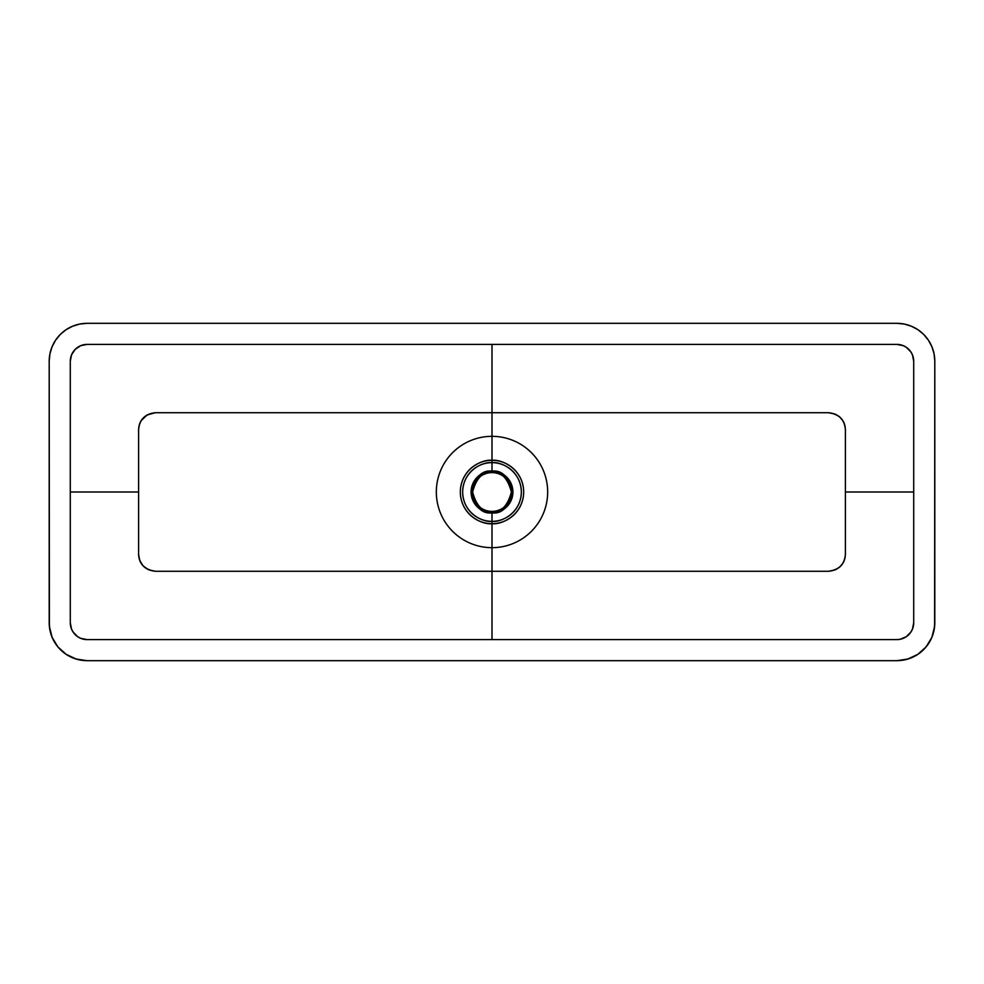 <?xml version="1.0" encoding="UTF-8"?>
<svg xmlns="http://www.w3.org/2000/svg" width="984" height="984" viewBox="0 0 984 984"><rect width="100%" height="100%" fill="white"/><g stroke="black" fill="none" stroke-linecap="round" stroke-linejoin="round"><path stroke-width="1.48" d="M492 523.685C501.274 524.964 523.254 515.456 523.685 492C523.254 468.544 501.274 459.036 492 460.315L492 462.652C500.585 461.471 520.942 470.278 521.348 492C520.942 513.722 500.585 522.529 492 521.348L492 547.67A55.67 55.67 0 0 1 436.33 492A55.67 55.67 0 0 1 492 436.33L492 460.315A31.685 31.685 0 0 0 460.315 492A31.685 31.685 0 0 0 492 523.685A31.685 31.685 0 0 0 523.685 492A31.685 31.685 0 0 0 492 460.315L492 436.33A55.67 55.67 0 0 0 436.33 492A55.67 55.67 0 0 0 492 547.67L492 571.286L155.472 571.286L148.633 569.834L143.086 565.861L139.679 560.351L138.609 554.41L138.609 429.59L139.199 425.137L141.093 420.771L147.083 414.953L155.472 412.714L492 412.714L492 436.33L492 344.4L87.158 344.4A16.863 16.863 0 0 0 70.282 361.263L70.282 492L138.609 492L138.609 429.59C139.052 419.959 144.673 414.338 155.472 412.714L828.528 412.714L835.367 414.166L839.709 416.958L842.907 420.771L844.801 425.137L845.391 429.59L845.391 554.41L844.801 558.863L842.907 563.229L839.709 567.042L835.367 569.834L828.528 571.286L492 571.286L492 547.67A55.67 55.67 0 0 0 547.67 492A55.67 55.67 0 0 0 492 436.33A55.67 55.67 0 0 1 547.67 492A55.67 55.67 0 0 1 492 547.67L492 521.348A29.348 29.348 0 0 1 462.652 492A29.348 29.348 0 0 1 492 462.652L492 472.603C501.176 471.496 507.633 477.966 511.397 492C507.633 506.034 501.176 512.504 492 511.397L492 512.91C501.889 514.091 508.851 507.129 512.91 492C508.851 476.871 501.889 469.909 492 471.09A20.91 20.91 0 0 0 471.09 492A20.91 20.91 0 0 0 492 512.91L492 521.348L492 512.91A20.91 20.91 0 0 0 512.91 492A20.91 20.91 0 0 0 492 471.09L492 462.652A29.348 29.348 0 0 1 521.348 492A29.348 29.348 0 0 1 492 521.348C483.415 522.529 463.058 513.722 462.652 492C463.058 470.278 483.415 461.471 492 462.652L492 460.315C482.726 459.036 460.746 468.544 460.315 492C460.746 515.456 482.726 524.964 492 523.685M493.906 511.311L492 511.397A19.397 19.397 0 0 1 472.603 492A19.397 19.397 0 0 1 492 472.603L493.931 472.701M87.158 323.318L896.842 323.318L87.158 323.318L79.753 324.043L72.631 326.208L66.063 329.714L60.319 334.425L55.596 340.181L52.09 346.749L49.926 353.859L49.2 361.263A37.958 37.958 0 0 1 87.158 323.318L79.753 324.043L72.631 326.208L66.063 329.714M490.094 472.689L492 472.603A19.397 19.397 0 0 1 511.397 492A19.397 19.397 0 0 1 492 511.397L490.069 511.299M472.689 490.094L472.972 488.212M484.571 474.079L486.367 473.439M511.311 493.906L511.028 495.788M499.429 509.921L497.633 510.561M60.319 649.575L66.063 654.286L72.631 657.792L79.753 659.956L87.158 660.682A37.958 37.958 0 0 1 49.2 622.737L49.2 361.263L49.384 626.451L52.09 637.251L57.81 646.808L66.063 654.286L76.137 659.046L87.158 660.682L896.842 660.682L907.863 659.046L917.937 654.286L926.19 646.808L931.909 637.251L934.615 626.451L934.8 361.263L934.074 353.859L931.909 346.749L928.404 340.181L923.681 334.425L917.937 329.714L911.369 326.208L904.247 324.043L896.842 323.318A37.958 37.958 0 0 1 934.8 361.263L934.074 353.859M70.282 361.263L71.574 354.818L75.227 349.345L80.7 345.679L87.158 344.4L896.842 344.4L903.3 345.679L906.215 347.241L910.876 351.903L912.426 354.818L913.718 361.263L913.718 622.737L912.426 629.182L910.876 632.097L906.215 636.759L900.139 639.28L896.842 639.6L87.158 639.6L80.7 638.321L77.785 636.759L73.124 632.097L71.574 629.182L70.282 622.737L70.282 361.263M934.074 630.141L934.8 622.737A37.958 37.958 0 0 1 896.842 660.682L904.247 659.956L911.369 657.792L917.937 654.286L923.681 649.575L928.404 643.819L931.909 637.251M923.681 334.425L917.937 329.714M911.369 326.208L904.247 324.043L896.842 323.318M60.319 334.425L55.596 340.181L52.09 346.749M49.926 353.859L49.2 361.263M49.2 622.737L49.926 630.141M934.8 361.263L934.8 622.737M492 344.4L896.842 344.4A16.863 16.863 0 0 1 913.718 361.263L913.718 492L845.391 492L845.391 429.59C844.949 419.959 839.327 414.338 828.528 412.714L492 412.714L492 344.4M896.842 660.682L87.158 660.682M492 639.6L87.158 639.6A16.863 16.863 0 0 1 70.282 622.737L70.282 492L138.609 492L138.609 554.41C139.052 564.041 144.673 569.662 155.472 571.286L492 571.286L492 639.6L896.842 639.6A16.863 16.863 0 0 0 913.718 622.737L913.718 492L845.391 492L845.391 554.41C844.949 564.041 839.327 569.662 828.528 571.286L492 571.286L492 639.6M492 472.603L492 471.09C482.111 469.909 475.149 476.871 471.09 492C475.149 507.129 482.111 514.091 492 512.91L492 511.397C482.824 512.504 476.367 506.034 472.603 492C476.367 477.966 482.824 471.496 492 472.603M138.609 554.41L138.609 429.59C139.593 419.344 145.214 413.723 155.472 412.714L828.528 412.714C838.762 413.698 844.383 419.319 845.391 429.59L845.391 554.41C844.407 564.656 838.786 570.277 828.528 571.286L155.472 571.286C145.238 570.302 139.617 564.681 138.609 554.41"/></g></svg>
